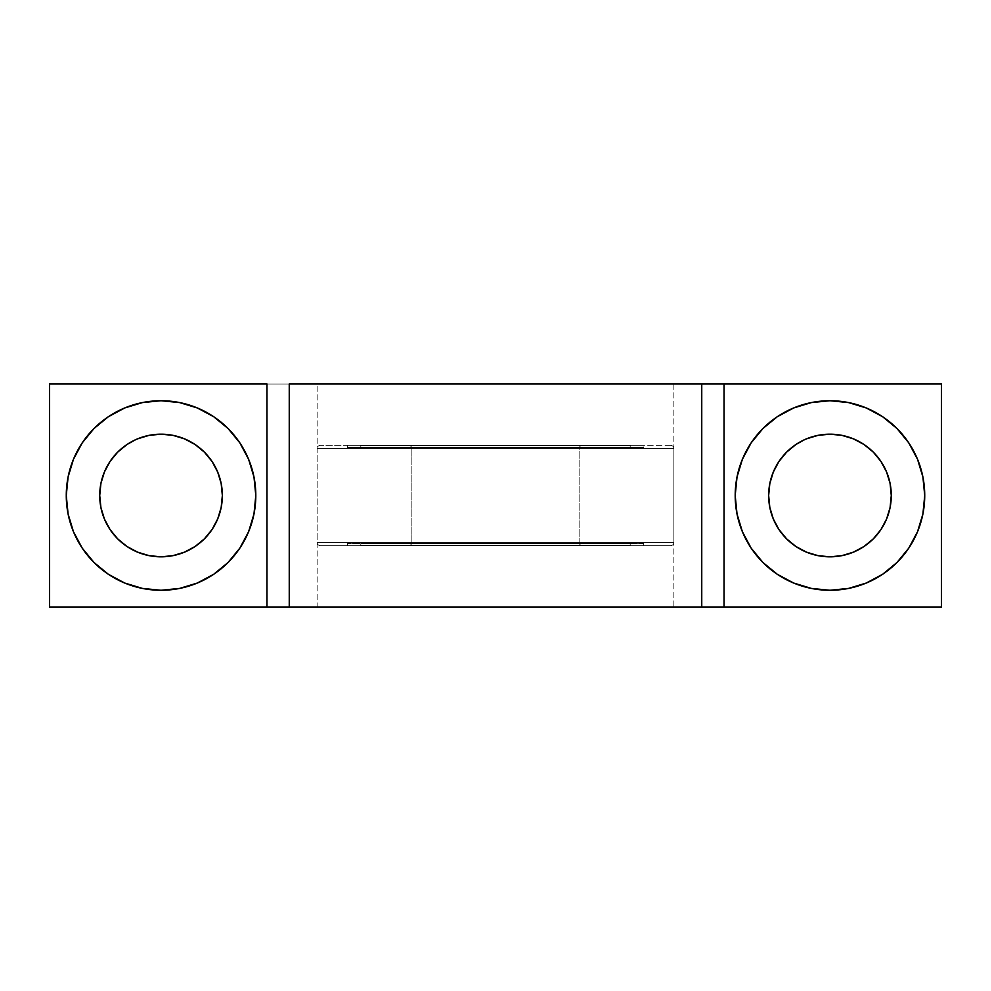 <?xml version="1.0" encoding="UTF-8"?>
<svg xmlns="http://www.w3.org/2000/svg" width="991" height="991" viewBox="0 0 991 991"><rect width="100%" height="100%" fill="white"/><g stroke="black" fill="none" stroke-linecap="round" stroke-linejoin="round"><path stroke-width="0.74" stroke-dasharray="4.96 3.72" d="M917.517 531.771L922.906 513.982L924.727 495.5L922.906 477.018L917.517 459.229L908.759 442.853L896.966 428.496L882.609 416.703L866.233 407.945L848.445 402.557L829.962 400.736A94.764 94.764 0 0 0 735.198 495.5A94.764 94.764 0 0 0 829.962 590.264A94.764 94.764 0 0 0 924.727 495.5A94.764 94.764 0 0 0 829.962 400.736L811.48 402.557L793.692 407.945M197.308 407.945L179.52 402.557L161.037 400.736A94.764 94.764 0 0 0 66.273 495.5A94.764 94.764 0 0 0 161.037 590.264A94.764 94.764 0 0 0 255.802 495.5A94.764 94.764 0 0 0 161.037 400.736L142.555 402.557L124.767 407.945L108.391 416.703L94.034 428.496L82.241 442.853M673.88 606.987L317.12 606.987L317.12 384.012L673.88 384.012L673.88 606.987L673.025 606.987L673.88 606.987L673.88 384.012L317.12 384.012L317.12 606.987L673.88 606.987M186.432 551.318L195.103 546.487L204.394 538.856L212.024 529.566L217.686 518.962L221.179 507.466L222.356 495.5L221.179 483.534L217.686 472.038L212.024 461.434L204.394 452.144L195.103 444.513L184.499 438.852L173.004 435.359L161.037 434.182A61.318 61.318 0 0 0 99.719 495.5A61.318 61.318 0 0 0 161.037 556.818A61.318 61.318 0 0 0 222.356 495.5A61.318 61.318 0 0 0 161.037 434.182L149.071 435.359L137.576 438.852M855.357 551.318L864.028 546.487L873.319 538.856L880.949 529.566L886.611 518.962L890.104 507.466L891.281 495.5L890.104 483.534L886.611 472.038L880.949 461.434L873.319 452.144L864.028 444.513L853.424 438.852L841.929 435.359L829.962 434.182A61.318 61.318 0 0 0 768.644 495.5A61.318 61.318 0 0 0 829.962 556.818A61.318 61.318 0 0 0 891.281 495.5A61.318 61.318 0 0 0 829.962 434.182L817.996 435.359L806.501 438.852M724.049 606.987L724.049 384.012L724.049 606.987M266.951 384.012L266.951 606.987L266.951 384.012M49.55 606.987L941.45 606.987L49.55 606.987L49.55 384.012L941.45 384.012L941.45 606.987L941.45 384.012L49.55 384.012L49.55 606.987M804.568 439.682L795.897 444.513L786.606 452.144L778.976 461.434L773.314 472.038L769.821 483.534L768.644 495.5L769.821 507.466L773.314 518.962L778.976 529.566L786.606 538.856L795.897 546.487L806.501 552.148L817.996 555.641L829.962 556.818L841.929 555.641L853.424 552.148M135.643 439.682L126.972 444.513L117.681 452.144L110.051 461.434L104.389 472.038L100.896 483.534L99.719 495.5L100.896 507.466L104.389 518.962L110.051 529.566L117.681 538.856L126.972 546.487L137.576 552.148L149.071 555.641L161.037 556.818L173.004 555.641L184.499 552.148M673.88 384.012L317.12 384.012L673.88 384.012M73.483 459.229L68.094 477.018L66.273 495.5L68.094 513.982L73.483 531.771L82.241 548.147L94.034 562.504L108.391 574.297L124.767 583.055L142.555 588.443L161.037 590.264L179.52 588.443L197.308 583.055M213.66 574.309L228.041 562.504L239.834 548.147L248.592 531.771L253.981 513.982L255.802 495.5L253.981 477.018L248.592 459.229L239.834 442.853L228.041 428.496L213.684 416.703M793.692 583.055L811.48 588.443L829.962 590.264L848.445 588.443L866.233 583.055L882.609 574.297L896.966 562.504L908.759 548.147M777.34 416.691L762.959 428.496L751.166 442.853L742.408 459.229L737.019 477.018L735.198 495.5L737.019 513.982L742.408 531.771L751.166 548.147L762.959 562.504L777.316 574.297M670.535 445.331L320.465 445.331A3.345 3.345 0 0 0 317.12 448.675L673.88 448.675A3.345 3.345 0 0 0 670.535 445.331L667.612 445.331L670.535 445.331A3.345 3.345 0 0 1 673.88 448.675L673.88 542.325L317.12 542.325A3.345 3.345 0 0 0 320.465 545.669L670.535 545.669A3.345 3.345 0 0 0 673.88 542.325L317.12 542.325L317.12 448.675L673.88 448.675L317.12 448.675A3.345 3.345 0 0 1 320.465 445.331L582.46 445.331A3.345 3.345 0 0 0 579.116 448.675L411.884 448.675A3.345 3.345 0 0 0 408.54 445.331A3.345 3.345 0 0 1 411.884 448.675L411.884 542.325L579.116 542.325A3.345 3.345 0 0 0 582.46 545.669L408.54 545.669A3.345 3.345 0 0 0 411.884 542.325L579.116 542.325L579.116 448.675L411.884 448.675L579.116 448.675L579.116 542.325L411.884 542.325L411.884 448.675L579.116 448.675A3.345 3.345 0 0 1 582.46 445.331L670.535 445.331M643.555 445.331L347.445 445.331L347.445 447.56L643.555 447.56L643.555 445.331L643.555 447.56L347.445 447.56L640.706 447.56L347.445 447.56L347.445 445.331L643.555 445.331M643.555 543.44L347.445 543.44L347.445 545.669L643.555 545.669L643.555 543.44L640.706 543.44L643.555 543.44L643.555 545.669L347.445 545.669L347.445 543.44L643.555 543.44M360.823 447.56L360.823 445.554L630.177 445.554L630.177 447.56L360.823 447.56L630.177 447.56L630.177 445.554L360.823 445.554L630.177 445.554L360.823 445.554L360.823 447.56L363.412 447.56L360.823 447.56M360.823 545.446L360.823 543.44L630.177 543.44L630.177 545.446L360.823 545.446L630.177 545.446L363.412 545.446L630.177 545.446L630.177 543.44L360.823 543.44L360.823 545.446M381.56 545.669L609.44 545.446L381.56 545.669M411.884 542.325A3.345 3.345 0 0 1 408.54 545.669L582.46 545.669A3.345 3.345 0 0 1 579.116 542.325L411.884 542.325M582.46 545.669L408.54 545.669L582.46 545.669M609.44 445.331L381.56 445.554L609.44 445.331M582.46 445.331L511.319 445.331L582.46 445.331M609.44 545.446L381.56 545.446L609.44 545.446M609.44 445.554L381.56 445.554L609.44 445.554M630.177 543.44L360.823 543.44L630.177 543.44M630.177 447.56L363.412 447.56L630.177 447.56M320.465 545.669L670.535 545.669L320.465 545.669A3.345 3.345 0 0 1 317.12 542.325L673.88 542.325A3.345 3.345 0 0 1 670.535 545.669L320.465 545.669M347.445 545.669L643.555 545.669L347.445 545.669M347.445 445.331L640.706 445.331L347.445 445.331M317.12 542.325L673.88 542.325L673.88 448.675L317.12 448.675L317.12 542.325"/><path stroke-width="1.49" d="M829.962 590.264A94.764 94.764 0 0 1 735.198 495.5A94.764 94.764 0 0 1 829.962 400.736L811.48 402.557L793.692 407.945L777.316 416.703L762.959 428.496L751.166 442.853L742.408 459.229L737.019 477.018L735.198 495.5L737.019 513.982L742.408 531.771L751.166 548.147L762.959 562.504L777.316 574.297L793.692 583.055L811.48 588.443L829.962 590.264L848.445 588.443L866.233 583.055L882.609 574.297L896.966 562.504L908.759 548.147L917.517 531.771L922.906 513.982L924.727 495.5L922.906 477.018L917.517 459.229L908.759 442.853L896.966 428.496L882.609 416.703L866.233 407.945L848.445 402.557L829.962 400.736A94.764 94.764 0 0 1 924.727 495.5A94.764 94.764 0 0 1 829.962 590.264M161.037 590.264A94.764 94.764 0 0 1 66.273 495.5A94.764 94.764 0 0 1 161.037 400.736L142.555 402.557L124.767 407.945L108.391 416.703L94.034 428.496L82.241 442.853L73.483 459.229L68.094 477.018L66.273 495.5L68.094 513.982L73.483 531.771L82.241 548.147L94.034 562.504L108.391 574.297L124.767 583.055L142.555 588.443L161.037 590.264L179.52 588.443L197.308 583.055L213.684 574.297L228.041 562.504L239.834 548.147L248.592 531.771L253.981 513.982L255.802 495.5L253.981 477.018L248.592 459.229L239.834 442.853L228.041 428.496L213.684 416.703L197.308 407.945L179.52 402.557L161.037 400.736A94.764 94.764 0 0 1 255.802 495.5A94.764 94.764 0 0 1 161.037 590.264M137.576 438.852L149.071 435.359L161.037 434.182L173.004 435.359L184.499 438.852L195.103 444.513L204.394 452.144L212.024 461.434L217.686 472.038L221.179 483.534L222.356 495.5L221.179 507.466L217.686 518.962L212.024 529.566L204.394 538.856L195.103 546.487L184.499 552.148L173.004 555.641L161.037 556.818A61.318 61.318 0 0 1 99.719 495.5A61.318 61.318 0 0 1 161.037 434.182A61.318 61.318 0 0 1 222.356 495.5A61.318 61.318 0 0 1 161.037 556.818L149.071 555.641L137.576 552.148L126.972 546.487L117.681 538.856L110.051 529.566L104.389 518.962L100.896 507.466L99.719 495.5L100.896 483.534L104.389 472.038L110.051 461.434L117.681 452.144L126.972 444.513L135.643 439.682M806.501 438.852L817.996 435.359L829.962 434.182L841.929 435.359L853.424 438.852L864.028 444.513L873.319 452.144L880.949 461.434L886.611 472.038L890.104 483.534L891.281 495.5L890.104 507.466L886.611 518.962L880.949 529.566L873.319 538.856L864.028 546.487L853.424 552.148L841.929 555.641L829.962 556.818A61.318 61.318 0 0 1 768.644 495.5A61.318 61.318 0 0 1 829.962 434.182A61.318 61.318 0 0 1 891.281 495.5A61.318 61.318 0 0 1 829.962 556.818L817.996 555.641L806.501 552.148L795.897 546.487L786.606 538.856L778.976 529.566L773.314 518.962L769.821 507.466L768.644 495.5L769.821 483.534L773.314 472.038L778.976 461.434L786.606 452.144L795.897 444.513L804.568 439.682M724.049 384.012L724.049 606.987L266.951 606.987L266.951 384.012L266.951 606.987L49.55 606.987L49.55 384.012L266.951 384.012L49.55 384.012L49.55 606.987L724.049 606.987L724.049 384.012L701.752 384.012L701.752 606.987L701.752 384.012L289.248 384.012L289.248 606.987L289.248 384.012L941.45 384.012L941.45 606.987L724.049 606.987L941.45 606.987L941.45 384.012L724.049 384.012M853.424 552.148L855.357 551.318M184.499 552.148L186.432 551.318M197.308 583.055L213.684 574.297M213.684 416.703L197.308 407.945M82.241 442.853L73.483 459.229M908.759 548.147L917.517 531.771M793.692 407.945L777.316 416.703M777.316 574.297L793.692 583.055"/></g></svg>
